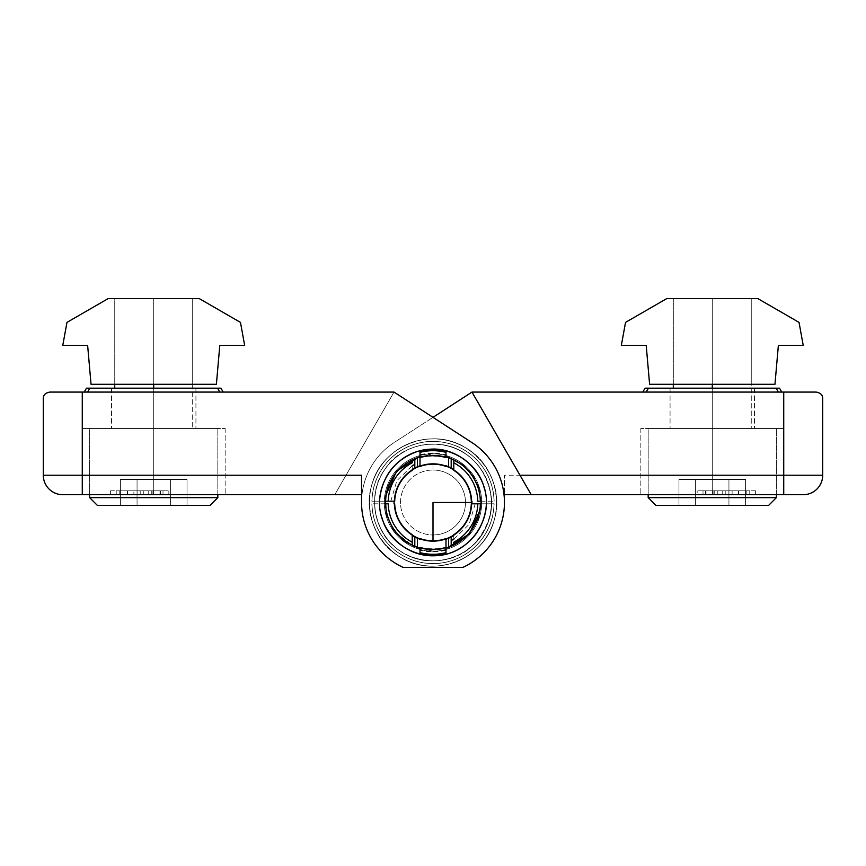 <?xml version="1.0" encoding="UTF-8"?>
<svg xmlns="http://www.w3.org/2000/svg" width="866" height="866" viewBox="0 0 866 866"><rect width="100%" height="100%" fill="white"/><g stroke="black" fill="none" stroke-linecap="round" stroke-linejoin="round"><path stroke-width="0.65" stroke-dasharray="4.33 3.25" d="M822.7 398.577C822.754 395.048 820.589 392.883 816.205 392.082L471.97 392.082L394.127 442.548A71.445 71.445 0 0 0 403.231 567.447A71.445 71.445 0 0 1 394.127 442.548A71.445 71.445 0 0 0 403.231 567.447L462.769 567.447A71.445 71.445 0 0 0 504.445 502.496A71.445 71.445 0 0 1 462.769 567.447L403.231 567.447A71.445 71.445 0 0 1 394.127 442.548L471.97 392.082L531.215 494.702L471.97 392.082L816.205 392.082C820.589 392.883 822.754 395.048 822.7 398.577L822.7 475.218L783.73 475.218L783.73 392.082L783.73 475.218L504.445 475.218L504.445 494.702L803.215 494.702A19.485 19.485 0 0 0 822.7 475.218A19.485 19.485 0 0 1 803.215 494.702L504.445 494.702L504.445 475.218L504.445 494.702L504.445 475.218L783.73 475.218L783.73 494.702L783.73 475.218L822.7 475.218L822.7 398.577M781.782 392.082L642.788 392.082L781.782 392.082L642.788 392.082L781.782 392.082L779.53 388.185L781.782 392.082L779.53 388.185L781.782 392.082L778.404 392.082L776.153 388.185L648.418 388.185L646.166 392.082L778.404 392.082L646.166 392.082L648.418 388.185L776.153 388.185L778.404 392.082L646.166 392.082L648.418 388.185L776.153 388.185L778.404 392.082L781.782 392.082L779.53 388.185L776.153 388.185L779.53 388.185L781.782 392.082L778.404 392.082L776.153 388.185L778.404 392.082L781.782 392.082M645.04 388.185L642.788 392.082L645.04 388.185L642.788 392.082L778.404 392.082L776.153 388.185L779.53 388.185L648.418 388.185L646.166 392.082L642.788 392.082L645.04 388.185L648.418 388.185L645.04 388.185L642.788 392.082L646.166 392.082L648.418 388.185L646.166 392.082L642.788 392.082L645.04 388.185L779.53 388.185L645.04 388.185M749.772 494.702L697.162 494.702L749.772 494.702L749.772 490.805L703.008 490.805L703.008 494.702L755.617 494.702L755.617 490.805L755.617 494.702L703.008 494.702L703.008 490.805L749.772 490.805L749.772 494.702M712.285 494.702L783.73 494.702L640.84 494.702L783.73 494.702L640.84 494.702L712.285 494.702L712.285 388.185L670.067 388.185L712.285 388.185L712.285 428.454L670.067 428.454L783.73 428.454L640.84 428.454L754.503 428.454L640.84 428.454L712.285 428.454L712.285 494.702L640.84 494.702L712.285 494.702L712.285 388.185L670.067 388.185L712.285 388.185L712.285 428.454L670.067 428.454L783.73 428.454L640.84 428.454L754.503 428.454L640.84 428.454L712.285 428.454L712.285 494.702L640.84 494.702L783.73 494.702L712.285 494.702L712.285 428.454L783.73 428.454L712.285 428.454L712.285 494.702L783.73 494.702L712.285 494.702L712.285 428.454L754.503 428.454L712.285 428.454L712.285 388.185L670.067 388.185L754.503 388.185L670.067 388.185L754.503 388.185L712.285 388.185L754.503 388.185L712.285 388.185L712.285 428.454L783.73 428.454L712.285 428.454L712.285 494.702M732.42 494.702L737.215 494.702C740.062 494.702 740.062 494.702 737.215 494.702L706.028 494.702L737.215 494.702C740.062 494.702 740.062 494.702 737.215 494.702L714.374 494.702C711.527 494.702 711.527 494.702 714.374 494.702L725.795 494.702L706.028 494.702L725.795 494.702L725.795 490.805L714.721 490.805L714.721 494.702L714.721 490.805L706.028 490.805L706.028 494.702L705.368 494.702L706.028 494.702L706.028 490.805L705.368 490.805L706.028 490.805L706.028 494.702L706.028 490.805L713.075 490.805L713.075 494.702L713.075 490.805L738.514 490.805L738.514 494.702L746.221 494.702L745.561 494.702L745.561 490.805L746.221 490.805L745.897 494.702L745.897 490.805L738.514 490.805L738.514 494.702L713.075 494.702L713.075 490.805L717.784 490.805L717.784 494.702L714.374 494.702C711.527 494.702 711.527 494.702 714.374 494.702L732.441 494.702M719.386 494.702L732.203 494.702M738.59 494.702L705.909 494.702L722.222 494.702L722.222 490.805L705.909 490.805L738.59 490.805L738.59 494.702L705.909 494.702L738.59 494.702L738.59 490.805L738.59 494.702L705.909 494.702L705.909 490.805L705.909 494.702L705.909 490.805L705.909 494.702L745.68 494.702L745.68 490.805L705.909 490.805L745.68 490.805L745.68 494.702L745.68 490.805L705.909 490.805L745.68 490.805L738.59 490.805L745.68 490.805L745.68 494.702L738.59 494.702L738.59 490.805L738.59 494.702L738.59 490.805L738.59 494.702L728.88 494.702L738.59 494.702L738.59 490.805L745.68 490.805L705.909 490.805L722.222 490.805L722.222 494.702L722.222 490.805L722.222 494.702L712.999 494.702L712.999 490.805L712.999 494.702L712.999 490.805L712.999 494.702L705.909 494.702L705.909 490.805L705.909 494.702L705.909 490.805L705.909 494.702L745.68 494.702L745.68 490.805L745.68 494.702L745.68 490.805L745.68 494.702L738.59 494.702M717.784 494.702L717.784 490.805L717.784 494.702L706.028 494.702L725.795 494.702L725.795 490.805L745.897 490.805L732.116 490.805L732.116 494.702L732.116 490.805L738.514 490.805L738.514 494.702L738.514 490.805L746.221 490.805L745.561 490.805L745.561 494.702L745.561 490.805L745.561 494.702L746.221 494.702L738.514 494.702L745.561 494.702L745.561 490.805L738.514 490.805L738.514 494.702L738.514 490.805L745.561 490.805L745.561 494.702L732.116 494.702L732.116 490.805L737.215 490.805L719.386 490.805L737.215 490.805C740.062 490.805 740.062 490.805 737.215 490.805L732.549 490.805M732.42 490.805L714.721 490.805L714.721 494.702L714.721 490.805L725.795 490.805L714.374 490.805C711.527 490.805 711.527 490.805 714.374 490.805L719.386 490.805M433 463.526A38.97 38.97 0 0 1 471.97 502.496A38.97 38.97 0 0 1 433 541.466A38.97 38.97 0 0 1 394.03 502.496A38.97 38.97 0 0 1 433 463.526A38.97 38.97 0 0 0 394.03 502.496A38.97 38.97 0 0 0 433 541.466A38.97 38.97 0 0 0 471.97 502.496A38.97 38.97 0 0 0 433 463.526A38.97 38.97 0 0 1 471.97 502.496A38.97 38.97 0 0 1 433 541.466A38.97 38.97 0 0 0 471.97 502.496A38.97 38.97 0 0 0 433 463.526A38.97 38.97 0 0 0 394.03 502.496A38.97 38.97 0 0 0 433 541.466A38.97 38.97 0 0 1 394.03 502.496A38.97 38.97 0 0 1 433 463.526A38.97 38.97 0 0 0 394.03 502.496A38.97 38.97 0 0 0 433 541.466A38.97 38.97 0 0 1 420.01 539.237A38.97 38.97 0 0 0 433 541.466A38.97 38.97 0 0 1 394.03 502.496A38.97 38.97 0 0 1 433 463.526L433 470.022A32.475 32.475 0 0 1 465.475 502.496A32.475 32.475 0 0 1 433 534.971A32.475 32.475 0 0 1 400.525 502.496A32.475 32.475 0 0 1 433 470.022A32.475 32.475 0 0 0 400.525 502.496A32.475 32.475 0 0 0 433 534.971L433 541.466A38.97 38.97 0 0 0 471.97 502.496A38.97 38.97 0 0 0 433 463.526A38.97 38.97 0 0 1 445.99 465.756A38.97 38.97 0 0 0 433 463.526A38.97 38.97 0 0 1 471.97 502.496A38.97 38.97 0 0 1 433 541.466L433 534.971A32.475 32.475 0 0 0 465.475 502.496A32.475 32.475 0 0 0 433 470.022L433 463.526A38.97 38.97 0 0 0 420.01 465.756A38.97 38.97 0 0 1 433 463.526M403.231 567.447L462.769 567.447L403.231 567.447A71.445 71.445 0 0 1 361.555 502.496L361.555 494.702L334.785 494.702L361.555 494.702L361.555 502.496A71.445 71.445 0 0 0 403.231 567.447L462.769 567.447A71.445 71.445 0 0 0 504.445 502.496A71.445 71.445 0 0 1 462.769 567.447A71.445 71.445 0 0 0 471.873 442.548L394.03 392.082L49.795 392.082C45.411 392.883 43.246 395.048 43.3 398.577C43.246 395.048 45.411 392.883 49.795 392.082L82.27 392.082L82.27 475.218L43.3 475.218L43.3 398.577L43.3 475.218A19.485 19.485 0 0 0 62.785 494.702L334.785 494.702L394.03 392.082L471.873 442.548A71.445 71.445 0 0 1 462.769 567.447L403.231 567.447M703.008 494.702L697.162 494.702L697.162 490.805L697.162 494.702M719.17 490.805L738.514 490.805L705.368 490.805L706.028 490.805L706.028 494.702L706.028 490.805L706.028 494.702L705.368 494.702L706.028 494.702L706.028 490.805L713.075 490.805L713.075 494.702M755.617 490.805L697.162 490.805L755.617 490.805M714.374 490.805C711.527 490.805 711.527 490.805 714.374 490.805M738.514 490.805L725.795 490.805L725.795 494.702L738.514 494.702L738.514 490.805L725.795 490.805L725.795 494.702L738.514 494.702L738.514 490.805M737.215 490.805C740.062 490.805 740.062 490.805 737.215 490.805M728.88 494.702L728.88 490.805L728.88 494.702L728.88 490.805L728.88 494.702L722.222 494.702M712.285 388.185L754.503 388.185L712.285 388.185L712.285 428.454L754.503 428.454L712.285 428.454L712.285 388.185L712.285 428.454L673.315 428.454L751.255 428.454L712.285 428.454L712.285 298.554L673.315 298.554L751.255 298.554L751.255 384.288L673.315 384.288L673.315 298.554L751.255 298.554L751.255 384.288L673.315 384.288L673.315 298.554L751.255 298.554L673.315 298.554L673.315 384.288L751.255 384.288L673.315 384.288L751.255 384.288L673.315 384.288L751.255 384.288L751.255 298.554L673.315 298.554L673.315 384.288L751.255 384.288L751.255 298.554L673.315 298.554L712.285 298.554L712.285 428.454L673.315 428.454L751.255 428.454L712.285 428.454L712.285 298.554L673.315 298.554L751.255 298.554L712.285 298.554L751.255 298.554L712.285 298.554L712.285 428.454L673.315 428.454L751.255 428.454L712.285 428.454L712.285 388.185M625.533 322.39L666.82 298.554L757.75 298.554L799.037 322.39L803.215 345.317L778.372 345.317L774.962 384.288L649.608 384.288L646.198 345.317L621.355 345.317L625.533 322.39L621.355 345.317L646.198 345.317L649.608 384.288L774.962 384.288L778.372 345.317L803.215 345.317L799.037 322.39L757.75 298.554L666.82 298.554L625.533 322.39M648.179 428.454L776.391 428.454L648.179 428.454L648.179 497.625L776.391 497.625L776.391 428.454L648.179 428.454L776.391 428.454L776.391 497.625L648.179 497.625L655.973 505.419L768.597 505.419L776.391 497.625L648.179 497.625L648.179 428.454L776.391 428.454L648.179 428.454L648.179 494.702L648.179 428.454L776.391 428.454L648.179 428.454M768.597 505.419L655.973 505.419L768.597 505.419L655.973 505.419L648.179 497.625L776.391 497.625L768.597 505.419L655.973 505.419L768.597 505.419M728.945 505.419L678.976 505.419L728.945 505.419L728.945 479.439L745.594 479.439L745.594 505.419L728.945 505.419L745.594 505.419L745.594 479.439L728.945 479.439L728.945 505.419L728.945 479.439L695.625 479.439L695.625 505.419L728.945 505.419L695.625 505.419L695.625 479.439L678.976 479.439L678.976 505.419L695.625 505.419L678.976 505.419L678.976 479.439L695.625 479.439L695.625 505.419L695.625 479.439L728.945 479.439L728.945 505.419L678.976 505.419L728.945 505.419L728.945 479.439L678.976 479.439L745.594 479.439L728.945 479.439L745.594 479.439L745.594 505.419L728.945 505.419L745.594 505.419L745.594 479.439L728.945 479.439L728.945 505.419L728.945 479.439L695.625 479.439L695.625 505.419L728.945 505.419L695.625 505.419L695.625 479.439L678.976 479.439L678.976 505.419L695.625 505.419L678.976 505.419L678.976 479.439L695.625 479.439L695.625 505.419L695.625 479.439L728.945 479.439L728.945 505.419M776.391 494.702L776.391 428.454L776.391 494.702M745.594 479.439L678.976 479.439L745.594 479.439M747.304 298.554L712.285 298.554L712.285 384.288L712.285 298.554L673.315 298.554L712.285 298.554L712.285 428.454L673.315 428.454L751.255 428.454L712.285 428.454L712.285 298.554L673.315 298.554L751.255 298.554L712.285 298.554L751.255 298.554L751.255 428.454L751.255 298.554M776.391 497.625L648.179 497.625L776.391 497.625M84.218 392.082L223.212 392.082L84.218 392.082L223.212 392.082L84.218 392.082L86.47 388.185L84.218 392.082L86.47 388.185L84.218 392.082L87.596 392.082L89.847 388.185L217.583 388.185L219.834 392.082L87.596 392.082L219.834 392.082L217.583 388.185L89.847 388.185L87.596 392.082L219.834 392.082L87.596 392.082L89.847 388.185L217.583 388.185L219.834 392.082L217.583 388.185L220.96 388.185L223.212 392.082L220.96 388.185L223.212 392.082L220.96 388.185L217.583 388.185L219.834 392.082L223.212 392.082L219.834 392.082L217.583 388.185L220.96 388.185L223.212 392.082L220.96 388.185L89.847 388.185L87.596 392.082L84.218 392.082L86.47 388.185L89.847 388.185L86.47 388.185L84.218 392.082L87.596 392.082L89.847 388.185L87.596 392.082L84.218 392.082M223.212 392.082L219.834 392.082L223.212 392.082M86.47 388.185L220.96 388.185L86.47 388.185M116.228 494.702L168.838 494.702L110.383 494.702L116.228 494.702L116.228 490.805L162.992 490.805L162.992 494.702L116.228 494.702L168.838 494.702L162.992 494.702L162.992 490.805L116.228 490.805L116.228 494.702M153.715 494.702L82.27 494.702L225.16 494.702L82.27 494.702L225.16 494.702L153.715 494.702L153.715 388.185L195.933 388.185L153.715 388.185L153.715 428.454L195.933 428.454L82.27 428.454L225.16 428.454L111.498 428.454L225.16 428.454L153.715 428.454L153.715 494.702L225.16 494.702L153.715 494.702L153.715 388.185L195.933 388.185L153.715 388.185L153.715 428.454L195.933 428.454L82.27 428.454L225.16 428.454L111.498 428.454L225.16 428.454L153.715 428.454L153.715 494.702L225.16 494.702L82.27 494.702L82.27 392.082L394.03 392.082L334.785 494.702L394.03 392.082L346.032 475.218L82.27 475.218L346.032 475.218L334.785 494.702L62.785 494.702A19.485 19.485 0 0 1 43.3 475.218L82.27 475.218L82.27 494.702L153.715 494.702L153.715 428.454L82.27 428.454L153.715 428.454L153.715 494.702L82.27 494.702L153.715 494.702L153.715 428.454L111.498 428.454L153.715 428.454L153.715 388.185L195.933 388.185L111.498 388.185L195.933 388.185L111.498 388.185L153.715 388.185L111.498 388.185L153.715 388.185L153.715 428.454L82.27 428.454L153.715 428.454L153.715 494.702M133.581 494.702L128.785 494.702C125.938 494.702 125.938 494.702 128.785 494.702L159.972 494.702L128.785 494.702C125.938 494.702 125.938 494.702 128.785 494.702L151.626 494.702C154.473 494.702 154.473 494.702 151.626 494.702L140.205 494.702L159.972 494.702L140.205 494.702L140.205 490.805L151.279 490.805L151.279 494.702L151.279 490.805L159.972 490.805L159.972 494.702L160.632 494.702L159.972 494.702L159.972 490.805L160.632 490.805L159.972 490.805L159.972 494.702L159.972 490.805L152.925 490.805L152.925 494.702L152.925 490.805L148.216 490.805L148.216 494.702L151.626 494.702C154.473 494.702 154.473 494.702 151.626 494.702L133.559 494.702M146.614 494.702L133.797 494.702M137.12 494.702L137.12 490.805L137.12 494.702L137.12 490.805L127.41 490.805L127.41 494.702L120.32 494.702L160.091 494.702L120.32 494.702L160.091 494.702L120.32 494.702L120.32 490.805L120.32 494.702L120.32 490.805L160.091 490.805L160.091 494.702L160.091 490.805L160.091 494.702L160.091 490.805L127.41 490.805L127.41 494.702L160.091 494.702L120.32 494.702L127.41 494.702L127.41 490.805L127.41 494.702L127.41 490.805L120.32 490.805L120.32 494.702L120.32 490.805L120.32 494.702L120.32 490.805L160.091 490.805L160.091 494.702L160.091 490.805L160.091 494.702L160.091 490.805L153.001 490.805L153.001 494.702L153.001 490.805L153.001 494.702L153.001 490.805L143.778 490.805L143.778 494.702L143.778 490.805L143.778 494.702L143.778 490.805L137.12 490.805L137.12 494.702L127.41 494.702L143.778 494.702M148.216 494.702L148.216 490.805L148.216 494.702L159.972 494.702L159.972 490.805L160.632 490.805L159.972 490.805L159.972 494.702L160.632 494.702L159.972 494.702L159.972 490.805L159.972 494.702L151.279 494.702L151.279 490.805L151.279 494.702L140.205 494.702L140.205 490.805L159.972 490.805L127.486 490.805L127.486 494.702L120.103 494.702L120.103 490.805L119.779 494.702L120.439 494.702L120.439 490.805L119.779 490.805L127.486 490.805L120.439 490.805L120.439 494.702L127.486 494.702L127.486 490.805L127.486 494.702L120.439 494.702L120.439 490.805L119.779 490.805L120.439 490.805L120.439 494.702L119.779 494.702L120.439 494.702L120.439 490.805L127.486 490.805L120.439 490.805L120.439 494.702L127.486 494.702L127.486 490.805L133.884 490.805L127.486 490.805L127.486 494.702L133.884 494.702L133.884 490.805L133.884 494.702L133.884 490.805L128.785 490.805L146.614 490.805L128.785 490.805C125.938 490.805 125.938 490.805 128.785 490.805L133.451 490.805M133.581 490.805L152.925 490.805L152.925 494.702L152.925 490.805L159.972 490.805L140.205 490.805L151.626 490.805C154.473 490.805 154.473 490.805 151.626 490.805L146.614 490.805M481.713 502.496A48.712 48.712 0 0 0 433 453.784A48.712 48.712 0 0 0 384.288 502.496A48.712 48.712 0 0 0 433 551.209A48.712 48.712 0 0 0 481.713 502.496A48.712 48.712 0 0 1 433 551.209A48.712 48.712 0 0 1 384.288 502.496A48.712 48.712 0 0 1 433 453.784A48.712 48.712 0 0 1 481.713 502.496A48.712 48.712 0 0 0 433 453.784A48.712 48.712 0 0 0 384.288 502.496A48.712 48.712 0 0 1 433 453.784A48.712 48.712 0 0 1 481.713 502.496A48.712 48.712 0 0 1 433 551.209A48.712 48.712 0 0 1 384.288 502.496A48.712 48.712 0 0 0 433 551.209A48.712 48.712 0 0 0 481.713 502.496M361.555 494.702L361.555 475.218M110.383 494.702L110.383 490.805L110.383 494.702M168.838 494.702L168.838 490.805L168.838 494.702M146.83 490.805L127.486 490.805L127.486 494.702L152.925 494.702M127.41 494.702L127.41 490.805L127.41 494.702L127.41 490.805L120.32 490.805L120.32 494.702L127.41 494.702M110.383 490.805L168.838 490.805L110.383 490.805M120.32 490.805L160.091 490.805L120.32 490.805M151.626 490.805C154.473 490.805 154.473 490.805 151.626 490.805M127.486 490.805L140.205 490.805L140.205 494.702L127.486 494.702L127.486 490.805L140.205 490.805L140.205 494.702L127.486 494.702L127.486 490.805M128.785 490.805C125.938 490.805 125.938 490.805 128.785 490.805M153.715 388.185L111.498 388.185L153.715 388.185L153.715 428.454L111.498 428.454L153.715 428.454L153.715 388.185L153.715 428.454L114.745 428.454L192.685 428.454L153.715 428.454L153.715 298.554L114.745 298.554L153.715 298.554L153.715 428.454L114.745 428.454L192.685 428.454L153.715 428.454L153.715 298.554L114.745 298.554L192.685 298.554L153.715 298.554L192.685 298.554L153.715 298.554L153.715 428.454L114.745 428.454L192.685 428.454L153.715 428.454L153.715 388.185M89.609 428.454L217.821 428.454L89.609 428.454L89.609 497.625L217.821 497.625L217.821 428.454L89.609 428.454L217.821 428.454L217.821 497.625L89.609 497.625L97.403 505.419L210.027 505.419L217.821 497.625L89.609 497.625L89.609 428.454L217.821 428.454L89.609 428.454L89.609 494.702L89.609 428.454L217.821 428.454L89.609 428.454M210.027 505.419L97.403 505.419L210.027 505.419L97.403 505.419L89.609 497.625L217.821 497.625L210.027 505.419L97.403 505.419L210.027 505.419M170.375 505.419L120.406 505.419L170.375 505.419L170.375 479.439L187.024 479.439L187.024 505.419L170.375 505.419L187.024 505.419L187.024 479.439L170.375 479.439L170.375 505.419L170.375 479.439L137.055 479.439L137.055 505.419L170.375 505.419L137.055 505.419L137.055 479.439L120.406 479.439L120.406 505.419L137.055 505.419L120.406 505.419L120.406 479.439L137.055 479.439L137.055 505.419L137.055 479.439L170.375 479.439L170.375 505.419L187.024 505.419L120.406 505.419L170.375 505.419L170.375 479.439L120.406 479.439L187.024 479.439L170.375 479.439L187.024 479.439L187.024 505.419L170.375 505.419L187.024 505.419L187.024 479.439L170.375 479.439L170.375 505.419L170.375 479.439L137.055 479.439L137.055 505.419L170.375 505.419L137.055 505.419L137.055 479.439L120.406 479.439L120.406 505.419L137.055 505.419L120.406 505.419L120.406 479.439L137.055 479.439L137.055 505.419L137.055 479.439L170.375 479.439L170.375 505.419M217.821 494.702L217.821 428.454L217.821 494.702M187.024 479.439L120.406 479.439L187.024 479.439M188.734 298.554L153.715 298.554L153.715 384.288L153.715 298.554L114.745 298.554L153.715 298.554L153.715 428.454L114.745 428.454L192.685 428.454L153.715 428.454L153.715 298.554L114.745 298.554L192.685 298.554L153.715 298.554L192.685 298.554L192.685 384.288L114.745 384.288L114.745 298.554L192.685 298.554L192.685 384.288L114.745 384.288L114.745 298.554L192.685 298.554L114.745 298.554L192.685 298.554L114.745 298.554L114.745 384.288L192.685 384.288L114.745 384.288L192.685 384.288L114.745 384.288L192.685 384.288L192.685 298.554L114.745 298.554L114.745 384.288L192.685 384.288L192.685 298.554L192.685 428.454L192.685 298.554M217.821 497.625L89.609 497.625L217.821 497.625M412.216 535.459A38.97 38.97 0 0 1 394.052 503.796A38.97 38.97 0 0 0 412.216 535.459M394.052 501.197A38.97 38.97 0 0 1 412.216 469.534A38.97 38.97 0 0 0 394.052 501.197M471.948 503.796A38.97 38.97 0 0 1 453.784 535.459A38.97 38.97 0 0 0 471.948 503.796M445.99 539.237A38.97 38.97 0 0 1 433 541.466A38.97 38.97 0 0 0 445.99 539.237M453.784 469.534A38.97 38.97 0 0 1 471.948 501.197A38.97 38.97 0 0 0 453.784 469.534M66.963 322.39L108.25 298.554L199.18 298.554L240.467 322.39L244.645 345.317L219.802 345.317L216.392 384.288L91.038 384.288L87.628 345.317L62.785 345.317L66.963 322.39L62.785 345.317L87.628 345.317L91.038 384.288L216.392 384.288L219.802 345.317L244.645 345.317L240.467 322.39L199.18 298.554L108.25 298.554L66.963 322.39M420.01 452.388L420.01 456.902A47.413 47.413 0 0 1 433 455.083L433 451.013A51.484 51.484 0 0 0 420.01 452.68A51.484 51.484 0 0 1 445.99 452.68A51.484 51.484 0 0 0 433 451.013L433 455.083A47.413 47.413 0 0 1 445.99 456.902L445.99 452.225M420.01 451.771L420.01 450.85A53.259 53.259 0 0 1 445.99 450.85A53.259 53.259 0 0 0 420.01 450.85L420.01 451.771M445.99 452.68L445.99 456.902A47.413 47.413 0 0 0 420.01 456.902L420.01 466.449L420.01 456.902A47.413 47.413 0 0 1 480.392 501.197L494.129 501.197L480.392 501.197A47.413 47.413 0 0 0 420.01 456.902L420.01 452.68M494.042 501.197A61.053 61.053 0 0 0 433 441.444A61.053 61.053 0 0 0 371.958 501.197A61.053 61.053 0 0 1 433 441.444A61.053 61.053 0 0 1 494.042 501.197L494.129 501.197A61.14 61.14 0 0 0 433 441.357A61.14 61.14 0 0 0 371.871 501.197L385.608 501.197A47.413 47.413 0 0 1 413.017 459.5A47.413 47.413 0 0 0 385.608 501.197L371.871 501.197A61.14 61.14 0 0 1 433 441.357A61.14 61.14 0 0 1 494.129 501.197M417.412 466.785L417.412 467.488A38.32 38.32 0 0 0 414.814 468.766L412.216 470.303L412.216 459.878L412.216 470.303L414.814 468.766L414.814 468.03M496.64 501.197A63.651 63.651 0 0 0 433 438.845A63.651 63.651 0 0 0 369.36 501.197A63.651 63.651 0 0 1 433 438.845A63.651 63.651 0 0 1 496.64 501.197A63.651 63.651 0 0 0 433 438.845A63.651 63.651 0 0 0 369.36 501.197A63.651 63.651 0 0 1 433 438.845A63.651 63.651 0 0 1 496.64 501.197M417.412 467.488L420.01 466.449L417.412 467.488M471.299 501.197A38.32 38.32 0 0 0 433 464.176A38.32 38.32 0 0 0 394.701 501.197L371.958 501.197L394.701 501.197A38.32 38.32 0 0 1 433 464.176A38.32 38.32 0 0 1 471.299 501.197M451.186 468.03L451.186 468.766A38.32 38.32 0 0 0 448.588 467.488L445.99 466.449L448.588 467.488L448.588 466.785M451.186 468.766L453.784 470.303L453.784 459.878L453.784 470.303L451.186 468.766M445.99 552.605L445.99 548.091A47.413 47.413 0 0 1 433 549.91L433 553.98A51.484 51.484 0 0 0 445.99 552.313A51.484 51.484 0 0 1 420.01 552.313A51.484 51.484 0 0 0 433 553.98L433 549.91A47.413 47.413 0 0 1 420.01 548.091L420.01 552.768M445.99 553.222L445.99 554.143A53.259 53.259 0 0 1 420.01 554.143A53.259 53.259 0 0 0 445.99 554.143L445.99 553.222M420.01 552.313L420.01 548.091A47.413 47.413 0 0 0 445.99 548.091L445.99 538.544L445.99 548.091A47.413 47.413 0 0 1 385.608 503.796L371.871 503.796L385.608 503.796A47.413 47.413 0 0 0 445.99 548.091L445.99 552.313M371.958 503.796A61.053 61.053 0 0 0 433 563.55A61.053 61.053 0 0 0 494.042 503.796A61.053 61.053 0 0 1 433 563.55A61.053 61.053 0 0 1 371.958 503.796L371.871 503.796A61.14 61.14 0 0 0 433 563.636A61.14 61.14 0 0 0 494.129 503.796L480.392 503.796A47.413 47.413 0 0 1 452.983 545.493A47.413 47.413 0 0 0 480.392 503.796L494.129 503.796A61.14 61.14 0 0 1 433 563.636A61.14 61.14 0 0 1 371.871 503.796M448.588 538.208L448.588 537.505A38.32 38.32 0 0 0 451.186 536.227L453.784 534.69L453.784 545.115L453.784 534.69L451.186 536.227L451.186 536.963M369.36 503.796A63.651 63.651 0 0 0 433 566.148A63.651 63.651 0 0 0 496.64 503.796A63.651 63.651 0 0 1 433 566.148A63.651 63.651 0 0 1 369.36 503.796A63.651 63.651 0 0 0 433 566.148A63.651 63.651 0 0 0 496.64 503.796A63.651 63.651 0 0 1 433 566.148A63.651 63.651 0 0 1 369.36 503.796M448.588 537.505L445.99 538.544L448.588 537.505M394.701 503.796A38.32 38.32 0 0 0 433 540.817A38.32 38.32 0 0 0 471.299 503.796L494.042 503.796L471.299 503.796A38.32 38.32 0 0 1 433 540.817A38.32 38.32 0 0 1 394.701 503.796M414.814 536.963L414.814 536.227A38.32 38.32 0 0 0 417.412 537.505L420.01 538.544L417.412 537.505L417.412 538.208M414.814 536.227L412.216 534.69L412.216 545.115L412.216 534.69L414.814 536.227M670.067 388.185L670.067 428.454L670.067 388.185M640.84 428.454L640.84 494.702L640.84 428.454M746.221 494.702L746.221 490.805L746.221 494.702M705.368 494.702L705.368 490.805L705.368 494.702M783.73 428.454L783.73 494.702L783.73 428.454M754.503 388.185L754.503 428.454L754.503 388.185M673.315 384.288L673.315 388.185M195.933 388.185L195.933 428.454L195.933 388.185M225.16 428.454L225.16 494.702L225.16 428.454M119.779 494.702L119.779 490.805L119.779 494.702M160.632 494.702L160.632 490.805L160.632 494.702M82.27 428.454L82.27 494.702L82.27 428.454M111.498 388.185L111.498 428.454L111.498 388.185M114.745 384.288L114.745 388.185M420.54 454.737C428.843 452.604 437.157 452.604 445.46 454.737M390.804 501.197L396.866 480.673L412.216 465.746M474.752 543.404C487.666 529.624 493.057 513.343 490.914 494.583C488.998 481.42 483.325 470.141 473.908 460.744C447.008 433.996 402.019 442.017 385.359 468.625C362.984 497.831 377.24 545.104 412.032 557.065C435.652 564.968 456.555 560.41 474.752 543.404C494.995 519.427 496.727 494.172 479.937 467.662C472.739 458.092 463.505 451.316 452.236 447.3C435.652 441.855 419.685 443.273 404.314 451.565C391.042 459.272 382.014 470.411 377.23 485.003C371.979 503.146 374.567 520.098 384.991 535.848C405.916 567.035 452.766 568.258 474.752 543.404M478.465 547.041C507.508 519.438 500.223 466.179 464.836 447.386C430.878 426.115 381.094 446.412 371.698 485.361C360.332 522.609 389.202 562.987 425.671 565.725C446.142 567.631 463.743 561.406 478.465 547.041C507.508 519.438 500.223 466.179 464.836 447.386C430.878 426.115 381.094 446.412 371.698 485.361C359.542 523.54 391.584 566.71 431.647 566.137C449.887 566.223 465.486 559.858 478.465 547.041M480.684 508.548L479.363 489.842L470.996 473.063L463.018 464.955L448.123 456.869L429.395 454.574L411.209 459.662L396.964 470.693L387.795 486.183L385.229 497.16M420.01 548.773L445.99 548.773M445.46 550.256C437.157 552.389 428.843 552.389 420.54 550.256M475.196 503.796L469.134 524.32L453.784 539.247M391.248 461.589C378.334 475.369 372.943 491.65 375.086 510.41C377.24 524.915 383.811 537.028 394.788 546.738C421.764 571.766 470.173 562.023 485.35 528.498C502.886 496.153 481.409 451.695 445.167 445.319C424.416 441.541 406.446 446.964 391.248 461.589C364.499 488.489 372.521 533.478 399.129 550.137C428.334 572.513 475.607 558.256 487.569 523.465C501.977 489.604 476.419 447.365 439.733 444.431C420.93 442.678 404.768 448.393 391.248 461.589M387.535 457.952C358.492 485.555 365.777 538.814 401.164 557.607C435.122 578.878 484.906 558.581 494.302 519.632C505.668 482.384 476.798 442.006 440.329 439.268C419.858 437.362 402.257 443.587 387.535 457.952C358.492 485.555 365.777 538.814 401.164 557.607C435.122 578.878 484.906 558.581 494.302 519.632C506.458 481.453 474.416 438.283 434.353 438.856C416.113 438.77 400.514 445.135 387.535 457.952M385.316 496.445L386.637 515.151L395.004 531.93L413.883 546.598L429.947 550.462L446.38 548.665L465.659 537.764L478 519.384M478.227 486.237L473.843 477.166M445.99 456.22L420.01 456.22"/><path stroke-width="1.3" d="M816.205 392.082C820.589 392.883 822.754 395.048 822.7 398.577C822.754 395.048 820.589 392.883 816.205 392.082L783.73 392.082L816.205 392.082M471.97 392.082L783.73 392.082L783.73 475.218L822.7 475.218L822.7 398.577L822.7 475.218A19.485 19.485 0 0 1 803.215 494.702L504.445 494.702L531.215 494.702L471.97 392.082L433 417.347L471.97 392.082L519.968 475.218L783.73 475.218L783.73 392.082L471.97 392.082M779.53 388.185L781.782 392.082L779.53 388.185L648.418 388.185L646.166 392.082L648.418 388.185L645.04 388.185L642.788 392.082L645.04 388.185L776.153 388.185L778.404 392.082L776.153 388.185L779.53 388.185M504.445 502.496L504.445 494.702L504.445 502.496M783.73 494.702L783.73 475.218L519.968 475.218L531.215 494.702L803.215 494.702A19.485 19.485 0 0 0 822.7 475.218L783.73 475.218L783.73 494.702M716.377 298.554L751.255 298.554L716.377 298.554M666.82 298.554L757.75 298.554L799.037 322.39L803.215 345.317L778.372 345.317L774.962 384.288L649.608 384.288L646.198 345.317L621.355 345.317L625.533 322.39L666.82 298.554L625.533 322.39L621.355 345.317L646.198 345.317L649.608 384.288L774.962 384.288L778.372 345.317L803.215 345.317L799.037 322.39L757.75 298.554L666.82 298.554M751.255 298.554L747.304 298.554M648.179 494.702L648.179 497.625L776.391 497.625L776.391 494.702L776.391 497.625L648.179 497.625L655.973 505.419L768.597 505.419L776.391 497.625L768.597 505.419L655.973 505.419L648.179 497.625L648.179 494.702M712.285 388.185L712.285 384.288L712.285 388.185M43.3 398.577C43.246 395.048 45.411 392.883 49.795 392.082L394.03 392.082L471.873 442.548A71.445 71.445 0 0 1 462.769 567.447A71.445 71.445 0 0 0 471.873 442.548L394.03 392.082L49.795 392.082C45.411 392.883 43.246 395.048 43.3 398.577L43.3 475.218L82.27 475.218L82.27 392.082L82.27 475.218L361.555 475.218L361.555 502.496A71.445 71.445 0 0 0 403.231 567.447L462.769 567.447L403.231 567.447A71.445 71.445 0 0 1 361.555 502.496L361.555 475.218L361.555 494.702L62.785 494.702A19.485 19.485 0 0 1 43.3 475.218A19.485 19.485 0 0 0 62.785 494.702L82.27 494.702L82.27 475.218L43.3 475.218L43.3 398.577M220.96 388.185L223.212 392.082L220.96 388.185L89.847 388.185L87.596 392.082L89.847 388.185L86.47 388.185L84.218 392.082L86.47 388.185L217.583 388.185L219.834 392.082L217.583 388.185L220.96 388.185M361.555 475.218L82.27 475.218L82.27 494.702L361.555 494.702M89.609 494.702L89.609 497.625L217.821 497.625L217.821 494.702L217.821 497.625L89.609 497.625L97.403 505.419L210.027 505.419L217.821 497.625L210.027 505.419L97.403 505.419L89.609 497.625L89.609 494.702M153.715 388.185L153.715 384.288L153.715 388.185M192.685 298.554L188.734 298.554M420.01 539.237A38.97 38.97 0 0 1 412.216 535.459A38.97 38.97 0 0 0 420.01 539.237M394.052 503.796A38.97 38.97 0 0 1 394.052 501.197A38.97 38.97 0 0 0 394.052 503.796M412.216 469.534A38.97 38.97 0 0 1 420.01 465.756A38.97 38.97 0 0 0 412.216 469.534M433 502.496L471.97 502.496A38.97 38.97 0 0 1 471.948 503.796A38.97 38.97 0 0 0 471.948 501.197A38.97 38.97 0 0 1 471.97 502.496L433 502.496L433 540.817L433 502.496M453.784 535.459A38.97 38.97 0 0 1 445.99 539.237A38.97 38.97 0 0 0 453.784 535.459M445.99 465.756A38.97 38.97 0 0 1 453.784 469.534A38.97 38.97 0 0 0 445.99 465.756M108.25 298.554L199.18 298.554L240.467 322.39L244.645 345.317L219.802 345.317L216.392 384.288L91.038 384.288L87.628 345.317L62.785 345.317L66.963 322.39L108.25 298.554L66.963 322.39L62.785 345.317L87.628 345.317L91.038 384.288L216.392 384.288L219.802 345.317L244.645 345.317L240.467 322.39L199.18 298.554L108.25 298.554M445.99 450.85L445.99 457.573A46.764 46.764 0 0 0 420.01 457.573L420.01 450.85A53.259 53.259 0 0 1 445.99 450.85A53.259 53.259 0 0 0 420.01 450.85M420.01 466.449L420.01 457.573L420.01 466.449A38.32 38.32 0 0 1 445.99 466.449A38.32 38.32 0 0 0 420.01 466.449M481.041 501.197L477.794 501.197A44.816 44.816 0 0 0 453.784 462.79L453.784 470.303A38.32 38.32 0 0 1 471.299 501.197A38.32 38.32 0 0 0 453.784 470.303L453.784 459.878L451.186 458.709L451.186 468.03L451.186 458.709L453.784 459.878A47.413 47.413 0 0 1 480.392 501.197A47.413 47.413 0 0 0 453.784 459.878L453.784 462.79A44.816 44.816 0 0 1 477.794 501.197M412.216 462.79L412.216 459.878A47.413 47.413 0 0 0 385.608 501.197A47.413 47.413 0 0 1 412.216 459.878L412.216 462.79A44.816 44.816 0 0 0 388.206 501.197A44.816 44.816 0 0 1 412.216 462.79M384.959 501.197L394.701 501.197A38.32 38.32 0 0 1 412.216 470.303A38.32 38.32 0 0 0 394.701 501.197M414.814 468.03L414.814 458.709A47.413 47.413 0 0 1 417.412 457.713L420.01 456.902A47.413 47.413 0 0 0 413.017 459.5A47.413 47.413 0 0 1 420.01 456.902L417.412 457.713L417.412 466.785M414.814 458.709L412.216 459.878L414.814 458.709L414.814 465.8M420.01 452.182A51.96 51.96 0 0 1 445.99 452.182A51.96 51.96 0 0 0 420.01 452.182L420.01 457.573A46.764 46.764 0 0 1 445.99 457.573L445.99 452.182M448.588 466.785L448.588 457.713L445.99 456.902L448.588 457.713A47.413 47.413 0 0 1 451.186 458.709M420.01 554.143L420.01 547.42A46.764 46.764 0 0 0 445.99 547.42L445.99 554.121A53.259 53.259 0 0 1 420.01 554.143A53.259 53.259 0 0 0 445.99 554.143M445.99 538.544L445.99 547.42L445.99 538.544A38.32 38.32 0 0 1 420.01 538.544A38.32 38.32 0 0 0 445.99 538.544M384.959 503.796L388.206 503.796A44.816 44.816 0 0 0 412.216 542.203L412.216 534.69A38.32 38.32 0 0 1 394.701 503.796A38.32 38.32 0 0 0 412.216 534.69L412.216 545.115L414.814 546.284L414.814 536.963L414.814 546.284L412.216 545.115A47.413 47.413 0 0 1 385.608 503.796A47.413 47.413 0 0 0 412.216 545.115L412.216 542.203A44.816 44.816 0 0 1 388.206 503.796M453.784 542.203L453.784 545.115A47.413 47.413 0 0 0 480.392 503.796A47.413 47.413 0 0 1 453.784 545.115L453.784 542.203A44.816 44.816 0 0 0 477.794 503.796A44.816 44.816 0 0 1 453.784 542.203M481.041 503.796L471.299 503.796A38.32 38.32 0 0 1 453.784 534.69A38.32 38.32 0 0 0 471.299 503.796M451.186 536.963L451.186 546.284A47.413 47.413 0 0 1 448.588 547.28L445.99 548.091A47.413 47.413 0 0 0 452.983 545.493A47.413 47.413 0 0 1 445.99 548.091L448.588 547.28L448.588 538.208M451.186 546.284L453.784 545.115L451.186 546.284L451.186 539.193M445.99 552.811A51.96 51.96 0 0 1 420.01 552.811A51.96 51.96 0 0 0 445.99 552.811L445.99 547.42A46.764 46.764 0 0 1 420.01 547.42L420.01 552.811M417.412 538.208L417.412 547.28L420.01 548.091L417.412 547.28A47.413 47.413 0 0 1 414.814 546.284M673.315 384.288L673.315 388.185M114.745 384.288L114.745 388.185M412.216 465.746L414.489 464.555M473.843 477.166L463.018 464.955L445.99 456.22M385.229 497.16L386.355 514.09L393.261 529.537L404.985 541.553L420.01 548.773M445.99 548.773L469.426 533.846L480.684 508.548M485.837 509.208C491.239 476.116 459.456 444.29 426.364 449.649C392.341 453.362 371.557 490.676 382.339 518.918C390.588 548.384 428.454 565.422 457.151 549.964C473.442 541.12 483.001 527.535 485.837 509.208M453.784 539.247L451.511 540.438M478 519.384L481.063 502.529L478.227 486.237M420.01 456.22L396.617 471.093L385.316 496.445M380.163 495.785C374.826 525.543 402.192 558.332 436.312 555.658C470.162 554.424 494.345 517.879 484.159 487.677C476.69 458.915 442.656 441.552 414.998 452.377C395.253 460.322 383.638 474.795 380.163 495.785"/></g></svg>
